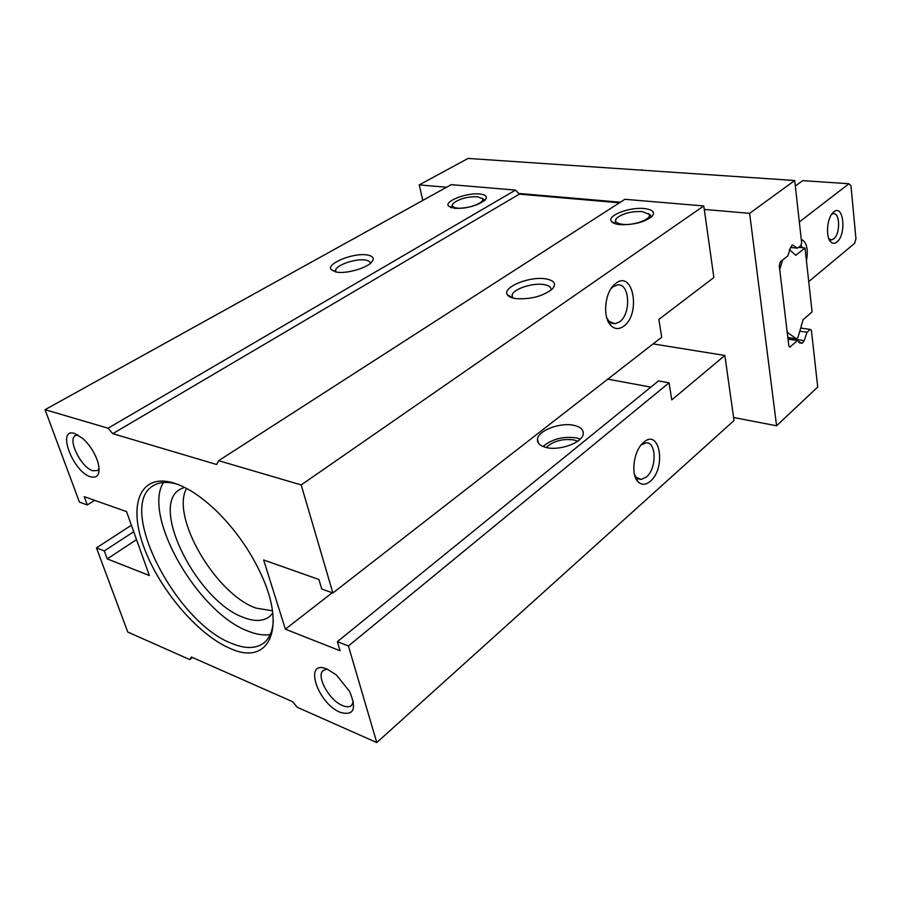 <?xml version="1.0" encoding="UTF-8"?>
<svg xmlns="http://www.w3.org/2000/svg" width="901" height="901" viewBox="0 0 901 901"><rect width="100%" height="100%" fill="white"/><g stroke="black" fill="none" stroke-linecap="round" stroke-linejoin="round"><path stroke-width="1.35" d="M45.05 409.685L79.434 502.127L87.296 504.943L84.243 496.676L126.545 511.599L149.352 575.514L107.242 558.902L104.291 550.939L96.463 547.887L127.773 632.063L189.751 659.577L191.384 657.02L292.566 701.688L297.353 707.33L376.764 742.57L348.428 645.972L337.379 641.67L340.071 650.759L285.38 629.18L263.633 559.971L318.92 579.489L321.736 588.995L332.886 592.993L301.193 484.929L218.65 460.681L216.623 464.499L112.749 433.663L108.075 428.2L45.05 409.685L451.221 184.671L515.507 190.088L108.075 428.2M376.764 742.57L734.022 420.53L733.594 417.501L776.572 425.779L749.632 213.346L704.278 209.437L713.862 277.519L658.845 319.416L661.706 337.211L332.886 592.993M650.837 387.115L607.792 379.152M733.594 417.501L724.855 355.467L671.774 399.886L669.038 382.812L658.496 380.909L337.379 641.67M94.684 500.359L87.296 504.943M340.319 712.364C353.834 716.036 356.92 709.042 349.577 691.416L336.388 674.962L327.187 669.116C303.096 658.575 317.084 703.242 340.319 712.364M90.528 476.798C98.018 478.544 100.552 473.937 98.153 462.968C95.247 453.496 90.123 445.331 82.768 438.449L74.738 433.516C56.144 427.142 72.744 471.809 90.528 476.798M230.025 648.382C268.34 666.38 287.408 629.63 260.648 573.306C249.881 550.5 235.611 530.16 217.805 512.297C202.522 497.386 188.05 487.689 174.4 483.206C140.635 472.462 128.055 503.558 143.428 545.916C158.385 588.184 197.195 634.473 230.025 648.382M616.126 283.117L613.468 285.471C604.267 294.751 602.87 318.267 611.013 325.689C614.842 329.293 619.032 329.496 623.582 326.297C640.949 314.618 633.583 269.906 616.126 283.117M704.278 209.437L703.782 205.957L301.193 484.929M332.244 592.757L285.38 629.18M546.22 447.504C559.544 451.041 582.384 442.65 583.206 434.045C583.69 429.833 580.661 426.939 574.106 425.385C560.749 422.118 538.505 430.273 537.503 438.933C536.973 443.01 539.879 445.871 546.22 447.504M669.038 382.812L348.428 645.972M643.618 442.357L642.785 443.123C633.516 451.446 630.632 474.613 637.953 481.675C641.591 485.256 645.724 485.11 650.342 481.247C666.47 468.058 659.825 427.716 643.618 442.357M446.558 187.25L419.247 184.896L422.794 200.405M724.855 355.467L653.112 343.9M789.58 347.02L788.78 345.477L779.252 265.637L780.39 261.786L787.733 255.952L790.673 247.403L792.497 244.948L797.554 248.169L800.876 245.534L801.653 242.865L794.716 180.515L749.632 213.346M794.716 180.515L468.081 158.43L419.247 184.896M620.35 202.207L518.706 193.456L515.507 190.088M703.782 205.957L624.866 199.301L218.65 460.681M644.226 208.536C652.842 209.606 655.41 212.264 651.93 216.51C644.17 222.344 633.493 225.059 619.888 224.631C615.327 224.146 612.466 223.02 611.295 221.263C606.936 215.553 629.596 206.892 644.226 208.536M545.398 278.814C554.408 280.391 556.717 283.792 552.336 289.018C542.807 296.35 530.576 299.549 515.642 298.591C511.363 297.927 508.603 296.643 507.376 294.728C501.925 287.419 529.191 276.145 545.398 278.814M619.449 202.793L519.348 194.132L112.749 433.663M519.348 194.132L518.706 193.456M479.647 193.985C486.011 194.74 487.824 196.767 485.076 200.056C477.451 205.766 467.27 208.525 454.543 208.345L448.338 205.912C444.531 201.036 467.067 192.521 479.647 193.985M366.932 254.927C373.284 255.985 374.805 258.452 371.527 262.315C366.279 268.261 346.502 273.87 336.704 272.147L331.039 269.523C326.376 263.497 353.406 252.629 366.932 254.927M335.746 271.978L335.544 270.199C336.524 264.939 355.636 258.407 365.153 260.017C368.577 260.524 370.3 261.662 370.334 263.407M136.535 539.609L107.242 558.902M133.731 531.725L104.291 550.939M131.411 525.227L96.463 547.887M192.499 657.505L189.751 659.577M789.918 347.065L797.576 340.555L800.888 343.078L802.374 343.146L804.221 340.612L807.037 332.221L810.247 329.406L811.407 330.34L817.714 387.036L776.572 425.779M797.554 248.169L790.627 247.46M793.342 245.297L791.979 245.162M810.247 329.406L800.696 328.054M807.037 332.221L799.784 331.185M804.221 340.612L787.913 338.213M801.665 342.887L798.973 342.481M797.576 340.555L788.026 339.148M546.152 447.493C553.372 440.983 562.663 438.472 574.027 439.947L577.699 441.208M542.988 446.491C552.088 438.967 563.271 436.107 576.55 437.909L580.244 439.08M448.338 205.912L451.502 207.771L452.471 204.482M482.091 198.209L484.017 199.583L484.254 200.822M477.35 196.7L482.452 198.648C485.616 202.466 467.461 209.381 457.449 208.108C452.527 207.455 451.153 205.856 453.316 203.299C459.296 198.794 467.315 196.598 477.35 196.7M512.68 297.983L512.072 295.123C513.198 289.108 532.333 282.689 543.54 284.513C549.024 285.369 551.491 287.261 550.939 290.19M614.82 223.617L615.991 219.022M648.472 213.605L650.68 215.305L650.894 217.423M641.974 211.544L649.013 214.235C652.639 218.706 634.338 225.768 622.681 224.326C616.002 223.403 614.043 221.308 616.802 218.019C622.85 213.424 631.241 211.262 641.974 211.544M634.541 474.737L636.241 477.305L641.23 479.445L646.4 477.001C656.942 468.576 656.559 441.276 645.814 442.887L641.084 444.993M606.801 317.974L609.132 321.387L615.056 323.729L619.449 321.927C631.421 314.077 629.855 282.79 617.455 284.93L613.311 286.597L611.069 288.602M177.148 484.164C167.304 481.371 159.319 481.9 153.204 485.74C116.161 506.475 175.763 622.681 231.76 643.438C245.117 648.957 255.76 648.844 263.678 643.089C269.376 638.629 272.575 631.308 273.296 621.104M163.441 482.474C142.155 516.082 198.085 612.871 247.989 631.094C256.278 634.45 263.7 635.61 270.221 634.574M184.412 487.34L179.84 489.412C149.239 506.542 197.578 601.485 243.507 617.444C254.228 621.645 262.822 621.431 269.275 616.791L272.778 613.198M186.541 488.432C170.48 516.96 215.801 594.187 255.985 608.085L272.474 610.822M77.97 434.946L75.493 435.51C67.147 439.283 81.158 467.642 92.792 470.727L97.499 470.559L99.144 468.689M327.187 669.116L323.358 670.333C315.598 675.626 329.203 700.46 342.571 705.584C346.435 707.195 349.408 707.161 351.491 705.483L353.406 701.856M642.548 170.233L604.008 167.62M642.03 169.793L641.444 170.154M808.738 281.608L854.598 243.383L855.95 238.686L850.983 185.865L848.956 183.748L802.701 180.628L795.324 186.034M787.204 332.3L796.619 338.956L798.061 337.087L803.14 319.664L812.083 311.926L805.01 247.955L795.82 255.298L789.389 249.611M787.913 332.841L787.26 332.751M782.687 259.961L779.692 269.365M780.153 267.8L779.5 267.732M780.424 267.586L779.466 267.484M805.01 247.955L798.635 247.302M848.956 183.748L799.333 221.961M806.44 260.828C808.445 249.126 806.722 241.986 801.271 239.384M833.83 211.881L833.087 212.535C826.78 218.188 825.462 237.954 831.082 242.211C832.873 243.732 834.799 243.675 836.849 242.054C846.67 234.846 843.663 203.491 833.83 211.881M828.875 238.821L831.544 239.857L833.695 238.878C840.442 234.069 840.16 212.298 833.312 213.683L831.623 214.337M802.149 247.662L801.045 244.937M790.492 346.784L789.118 346.581M796.112 338.799L787.834 337.582M335.668 271.967L331.039 269.523M336.028 272.034L335.544 270.199M799.649 342.898L800.888 343.078M538.359 443.055L537.503 438.933M482.452 198.648L484.017 199.583M512.41 297.6L507.376 294.728M512.658 297.972L512.072 295.123M614.64 223.358L611.295 221.263M649.013 214.235L650.68 215.305M636.241 477.305L637.953 481.675M642.008 443.911L642.785 443.123M641.23 479.445L637.885 478.656M636.658 478.363L635.689 478.138M609.132 321.387L611.013 325.689M611.137 288.523L613.468 285.471M615.056 323.729L611.779 323.234M609.808 322.93L608.817 322.772M787.846 337.661L796.293 338.9M829.044 238.979L831.082 242.211M831.544 239.857L830.362 239.745"/></g></svg>

